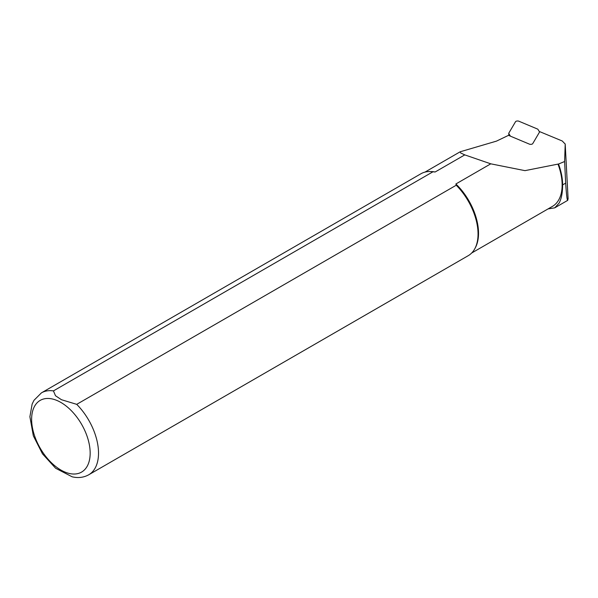 <?xml version="1.0" encoding="UTF-8"?>
<svg xmlns="http://www.w3.org/2000/svg" width="598" height="598" viewBox="0 0 598 598"><rect width="100%" height="100%" fill="white"/><g stroke="black" fill="none" stroke-linecap="round" stroke-linejoin="round"><path stroke-width="0.9" d="M539.239 131.448L562.277 141.008L565.207 144.111L564.609 161.52L565.671 183.138C566.426 194.686 567.098 200.427 567.704 200.36L568.085 198.73M564.609 161.52L558.51 164.031A46.943 27.104 60 0 1 562.628 184.894C562.606 192.668 561.447 198.715 559.137 203.051L554.735 207.842L548.045 208.919M558.51 164.031L557.994 164.106A46.704 26.962 60 0 1 552.462 206.37L471.687 253.006M557.994 164.106L524.977 170.647L490.779 163.83L455.878 183.975A46.704 26.962 60 0 1 475.246 247.931L474.73 248.873A47.294 27.306 60 0 1 468.256 255.667L88.721 474.79A47.294 27.306 60 0 0 76.716 404.345L456.244 185.223L455.878 183.975M53.439 390.905A47.294 27.306 60 0 0 41.426 392.864L420.955 173.749A47.294 27.306 60 0 1 430.074 171.536L431.158 171.559A46.704 26.962 60 0 1 435.127 171.992L432.967 171.783L53.439 390.905L55.502 395.741L61.452 399.711L76.716 404.345M424.976 172.104L460.168 151.787L460.654 152.953L464.773 154.882L435.127 171.992M460.168 151.787L496.49 141.121L508.517 135.342L510.303 136.097M464.773 154.882L490.779 163.83M430.074 171.536A47.294 27.306 60 0 1 432.967 171.783M456.244 185.223A47.294 27.306 60 0 1 474.73 248.873M88.721 474.79C83.705 477.548 78.189 478.221 72.164 476.808L55.636 468.264L42.488 453.845L33.339 435.837L29.9 416.754L32.135 404.084L33.974 400.316L41.426 392.864M568.1 198.82L565.2 143.939L568.093 198.887M529.447 144.148A1.891 0.77 -3 0 0 531.316 144.305A1.891 0.77 -3 0 0 532.706 143.677L539.433 132.225A2.362 0.957 -3 0 0 539.501 131.971A2.362 0.957 -3 0 0 539.433 131.769L537.968 129.392A2.362 0.957 -3 0 0 537.445 129.011L518.81 121.192A1.891 0.77 -3 0 0 516.941 121.035A1.891 0.77 -3 0 0 515.558 121.656L508.823 133.115A2.362 0.957 -3 0 0 508.756 133.361A2.362 0.957 -3 0 0 508.823 133.571L510.296 135.948A2.362 0.957 -3 0 0 510.812 136.329L529.447 144.148M562.628 184.894L565.671 183.138M60.891 402.447A41.382 23.89 60 0 1 86.239 467.771A41.382 23.89 60 0 1 35.551 438.506A41.382 23.89 60 0 1 60.891 402.447M508.928 135.514L508.823 133.571M554.735 207.85L567.704 200.36M508.868 135.492L508.756 133.361"/></g></svg>
